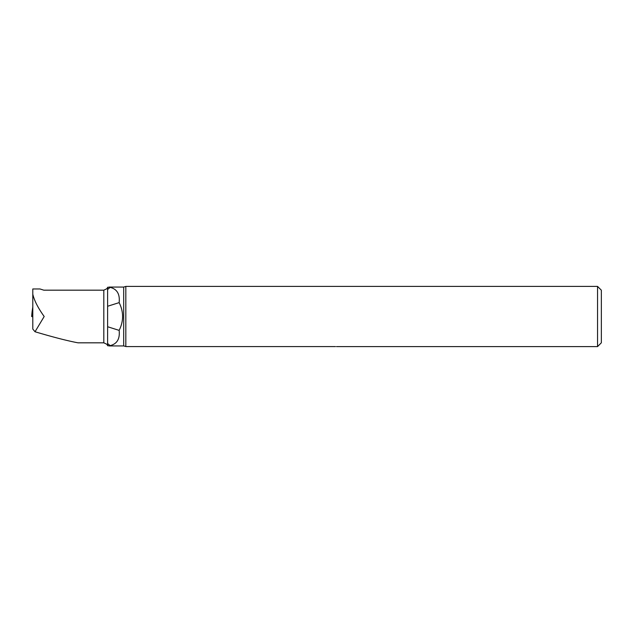 <?xml version="1.0" encoding="UTF-8"?>
<svg xmlns="http://www.w3.org/2000/svg" width="633" height="633" viewBox="0 0 633 633"><rect width="100%" height="100%" fill="white"/><g stroke="black" fill="none" stroke-linecap="round" stroke-linejoin="round"><path stroke-width="0.95" d="M107.61 345.349L106.684 344.194L103.812 342.825L78.017 342.825C67.478 340.839 53.148 337.152 35.029 331.755L32.789 329.041L32.789 288.972L40.006 288.972L43.804 290.175L103.812 290.175L106.684 288.806L107.61 287.651M32.789 294.195C34.285 300.596 38.083 308.026 44.183 316.5L35.029 331.755M110.142 345.618L107.61 345.737L107.61 343.513L110.142 345.618C117.058 343.941 120.056 338.861 119.139 330.371L107.61 326.739L107.61 343.513M110.142 287.382L107.61 289.487L107.61 287.263L110.142 287.382C117.058 289.059 120.056 294.139 119.139 302.629C123.736 311.879 123.736 321.121 119.139 330.371M119.139 302.629L107.61 306.261L107.61 326.739M107.61 289.487L107.61 306.261M108.971 345.935L123.688 345.935L123.688 287.065L125.825 286.409L125.825 346.583L335.49 346.583C336.922 346.591 336.922 346.591 335.49 346.583M601.35 316.5L601.35 342.793L597.552 346.591L597.552 286.409L601.35 290.207L601.35 316.5M336.479 346.591L597.552 346.591M32.789 317.877L32.789 308.255L32.299 310.344L32.789 307.005L32.789 317.157L32.789 304.829M32.789 318.882L32.789 317.157M32.584 316.943L31.966 316.5L32.077 315.281L32.789 315.274M32.299 310.344L31.65 316.5L32.41 316.5L31.966 316.5M32.077 315.281L32.37 310.558M32.789 313.335A1.519 0.855 -0 0 1 32.481 313.849L32.188 313.778M32.354 311.088L32.481 310.803A1.519 0.855 180 0 0 32.789 310.289M103.812 342.825L103.812 290.175M108.971 287.065L123.688 287.065M123.688 345.935L125.532 346.409M125.825 286.409L597.552 286.409M32.125 311.42L31.65 316.5M32.789 308.255L32.275 310.376"/></g></svg>
